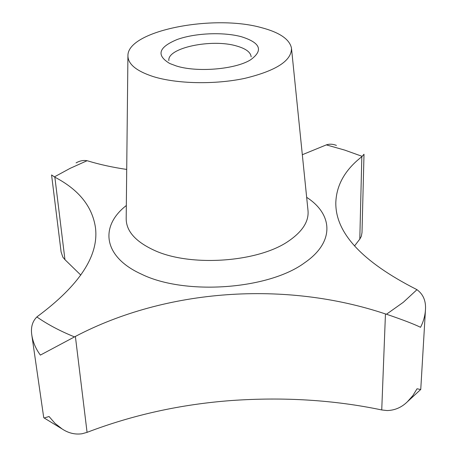 <?xml version="1.0" encoding="UTF-8"?>
<svg xmlns="http://www.w3.org/2000/svg" width="457" height="457" viewBox="0 0 457 457"><rect width="100%" height="100%" fill="white"/><g stroke="black" fill="none" stroke-linecap="round" stroke-linejoin="round"><path stroke-width="0.69" d="M75.382 336.432C166.359 288.653 285.454 280.484 385.451 313.942L386.479 314.233C402.554 319.711 413.911 324.064 420.549 327.298C423.399 321.722 425.033 315.97 425.444 310.046L420.748 389.513L417.041 388.787L412.808 395.671L407.421 401.737C401.572 407.461 394.762 410.397 386.999 410.546L381.738 409.952C334.118 399.978 283.957 396.842 231.248 400.543C180.664 404.342 132.604 414.95 87.07 432.356L82.089 433.744C75.137 434.75 68.504 433.173 62.192 429.003L55.04 423.393L49.053 416.521L44.169 417.984L43.735 417.669L31.824 335.17C32.973 342.236 35.823 348.88 40.37 355.095L75.382 336.432L87.07 432.356M153.026 76.519C136.106 70.932 127.743 63.917 127.931 55.48C127.897 30.63 213.019 14.104 261.215 27.586C279.438 32.35 289.527 39.176 291.469 48.054C291.863 60.592 276.331 70.686 244.878 78.341C214.807 84.774 176.636 83.934 153.026 76.519M51.572 174.951L54.857 177.19L64.951 259.662L62.838 257.142L61.101 251.927L51.572 174.951M168.873 60.615C166.959 47.854 211.74 38.525 236.537 45.98C245.843 48.608 250.722 52.241 251.161 56.879M176.333 65.974L169.798 63.529C156.014 55.274 158.476 47.265 177.173 39.508C194.899 33.075 222.993 31.824 241.159 36.657C260.536 42.678 263.649 50.413 250.499 59.867C235.269 69.401 197.041 72.6 176.333 65.974M385.451 313.942L381.738 409.952M54.857 177.19C78.901 189.706 92.451 206.627 95.502 227.946C98.838 255.737 79.524 285.219 37.56 316.398L36.868 316.947C32.316 321.488 30.63 327.566 31.824 335.17M80.815 275.108L64.951 259.662M425.444 310.046C426.107 301.049 423.279 294.262 416.961 289.687L416.156 289.247C361.91 261.604 335.13 232.624 335.826 202.314C336.523 184.862 345.189 169.661 361.824 156.717L364.006 154.243L362.007 232.55L361.31 236.36L359.802 239.108L354.518 245.957M336.426 145.406C332.81 143.995 329.446 143.824 326.344 144.886L302.323 154.723M361.824 156.717L359.802 239.108M126.715 169.438C112.462 167.325 99.472 164.474 87.75 160.893L87.064 160.721C83.448 160.064 79.781 160.79 76.073 162.898M306.658 197.327C332.919 214.247 335.004 241.942 304.739 262.684C268.722 289.561 184.914 295.622 141.521 274.183C102.814 256.731 99.672 226.141 126.332 205.513M291.555 48.893L307.938 209.9C309.252 220.862 302.888 231.191 288.858 240.885C258.588 262.341 190.289 267.196 154.14 250.259C135.243 241.496 125.932 230.796 126.195 218.155L127.92 56.32M416.961 289.687L403.297 302.3L386.479 314.233M54.389 176.893L70.092 168.365L87.064 160.721M326.344 144.886L344.784 150.119L362.19 156.368M74.434 336.872C59.97 330.999 47.448 324.356 36.868 316.947M420.56 389.632L407.421 401.737M62.192 429.003L44.169 417.984"/></g></svg>
